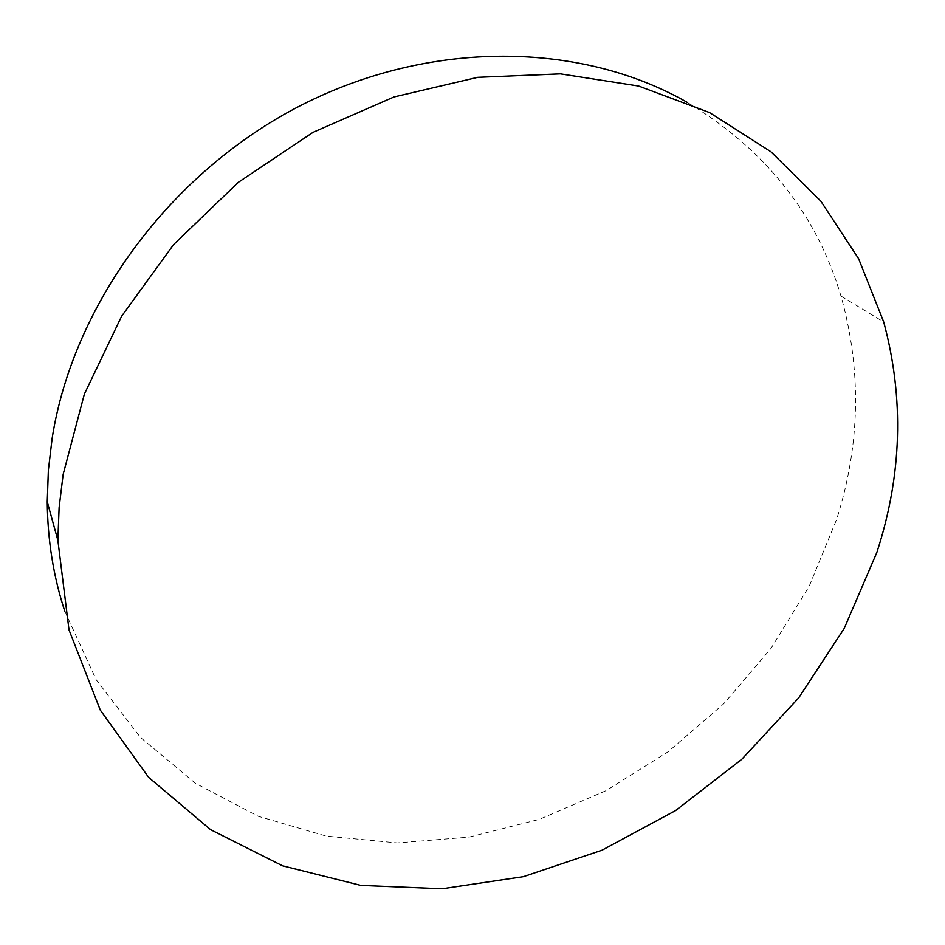 <?xml version="1.0" encoding="UTF-8"?>
<svg xmlns="http://www.w3.org/2000/svg" width="945" height="945" viewBox="0 0 945 945"><rect width="100%" height="100%" fill="white"/><g stroke="black" fill="none" stroke-linecap="round" stroke-linejoin="round"><path stroke-width="0.71" stroke-dasharray="4.72 3.54" d="M64.851 611.403L96.106 679.609L140.439 737.395L195.32 783.228L258.115 816.244L326.249 836.101L397.29 842.916L468.956 837.128L539.217 819.398L606.206 790.599L668.209 751.7L723.681 703.824L771.132 648.199L809.227 586.195L836.668 519.337C860.316 444.658 861.757 370.239 840.979 296.068C816.704 214.102 765.497 149.558 687.334 102.426M840.979 296.068L883.717 321.997"/><path stroke-width="1.42" d="M687.334 102.426C581.506 41.745 430.66 38.757 299.919 105.887C169.356 173.124 72.978 305.365 52.14 438.315L48.372 470.208L47.25 501.771C47.616 540.351 53.487 576.887 64.851 611.403M63.15 474.402L59.122 507.559L57.869 540.316L69.02 629.937L100.276 710.073L148.648 777.381L210.617 829.675L282.52 865.785L360.777 885.382L442.083 888.761L523.4 876.665L602.048 850.181L675.58 810.562L741.79 759.284L798.643 697.953L844.239 628.378L876.795 552.589C902.014 475.5 904.33 398.625 883.717 321.997L858.615 258.706L820.839 201.167L770.836 151.684L709.565 112.585L638.678 86.042L560.432 73.864L477.745 77.325L394.03 96.933L312.984 132.359L238.364 182.302L173.596 244.578L121.574 316.303L84.365 394.1L63.15 474.402M47.25 501.771L57.869 540.316"/></g></svg>
